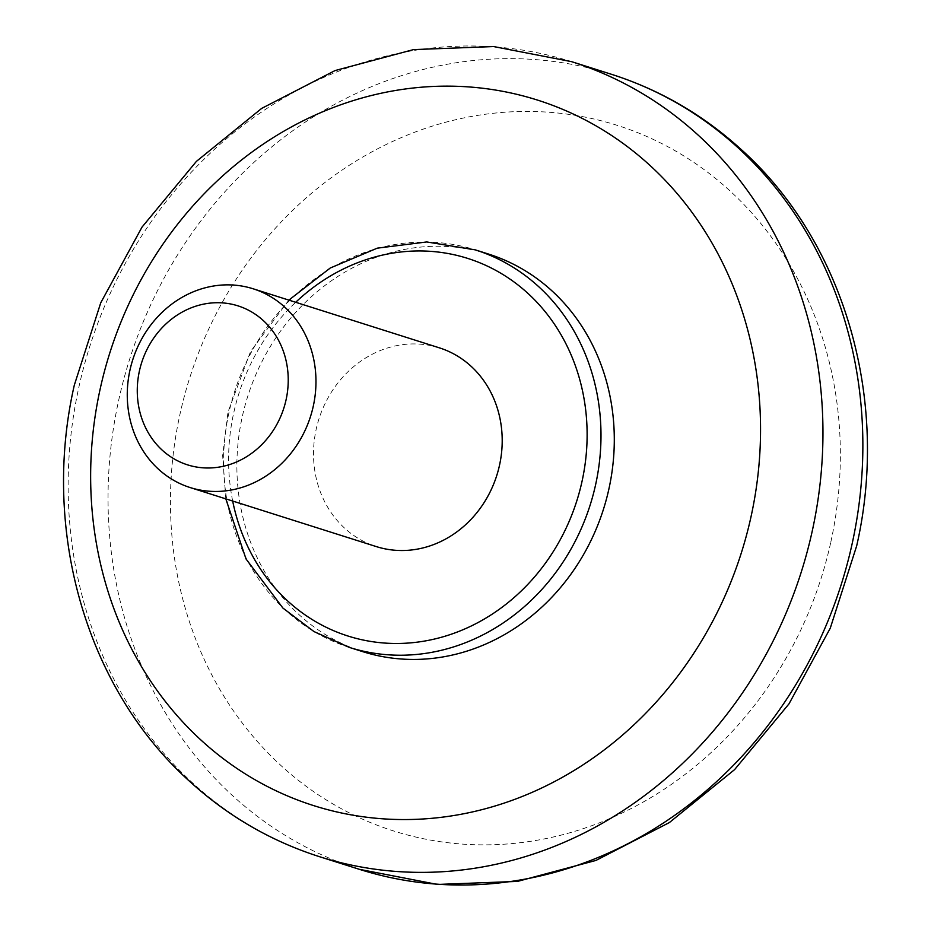 <?xml version="1.0" encoding="UTF-8"?>
<svg xmlns="http://www.w3.org/2000/svg" width="931" height="931" viewBox="0 0 931 931"><rect width="100%" height="100%" fill="white"/><g stroke="black" fill="none" stroke-linecap="round" stroke-linejoin="round"><path stroke-width="0.7" stroke-dasharray="4.66 3.49" d="M439.374 347.845A104.249 93.298 -72.4 0 0 318.926 419.02A104.249 93.298 -72.4 0 0 376.345 546.602M488.624 254.093A208.509 186.596 -72.4 0 0 247.716 396.443A208.509 186.596 -72.4 0 0 362.566 651.595M830.813 542.11A370.096 331.215 -72.4 0 0 411.455 133.459A370.096 331.215 -72.4 0 0 273.947 758.905A370.096 331.215 -72.4 0 0 830.813 542.11M349.265 647.382A208.509 186.596 107.6 0 1 228.956 412.596A208.509 186.596 107.6 0 1 475.31 249.869M232.669 501.041A198.082 177.274 107.6 0 1 233.693 412.992A198.082 177.274 107.6 0 1 295.686 302.284M611.504 74.317A417.018 373.203 -72.4 0 0 129.712 359.017A417.018 373.203 -72.4 0 0 359.401 869.333M319.496 856.683A417.018 373.203 107.6 0 1 78.891 387.11A417.018 373.203 107.6 0 1 571.599 61.667M288.843 300.108L250.579 351.453L227.944 412.165L222.66 455.655L225.814 498.865"/><path stroke-width="1.4" d="M129.956 370.154A104.249 93.298 107.6 0 1 253.139 288.785A104.249 93.298 107.6 0 1 313.281 406.184A104.249 93.298 107.6 0 1 190.11 487.541A104.249 93.298 107.6 0 1 129.956 370.154M190.11 487.541L376.345 546.602A104.249 93.298 -72.4 0 0 499.516 465.232A104.249 93.298 -72.4 0 0 439.374 347.845L253.139 288.785M349.265 647.382L362.566 651.595A208.509 186.596 -72.4 0 0 608.921 488.88A208.509 186.596 -72.4 0 0 488.624 254.093L475.31 249.869A208.509 186.596 107.6 0 1 595.619 484.655A208.509 186.596 107.6 0 1 349.265 647.382L314.003 631.579L282.919 608.071L246.017 558.949L225.814 498.865M139.417 370.945A83.406 74.643 107.6 0 1 264.916 322.091A83.406 74.643 107.6 0 1 233.925 463.033A83.406 74.643 107.6 0 1 139.417 370.945M295.686 302.284A198.082 177.274 107.6 0 1 563.255 338.686A198.082 177.274 107.6 0 1 472.32 625.469A198.082 177.274 107.6 0 1 232.669 501.041M100.187 388.89A370.096 331.215 107.6 0 1 657.053 172.107A370.096 331.215 107.6 0 1 519.545 797.541A370.096 331.215 107.6 0 1 100.187 388.89M852.109 543.89A417.018 373.203 -72.4 0 0 611.504 74.317C659.823 89.772 702.998 114.781 741.029 149.344C844.65 242.095 889.989 400.365 856.683 545.857L830.254 628.216L788.988 703.871L734.606 769.6L669.366 822.562L595.956 860.43L517.508 881.401L437.465 884.45L359.401 869.333A417.018 373.203 -72.4 0 0 852.109 543.89M611.504 74.317L571.599 61.667A417.018 373.203 107.6 0 1 812.204 531.229A417.018 373.203 107.6 0 1 319.496 856.683L359.401 869.333M475.31 249.869L426.77 241.955L377.276 248.158L330.249 268.012L288.843 300.108M571.599 61.667L493.546 46.55L413.504 49.599L335.067 70.57L261.669 108.403L196.418 161.377L142.024 227.106L100.757 302.773L74.317 385.143C41.011 530.635 86.35 688.905 189.971 781.656C228.002 816.219 271.177 841.228 319.496 856.683"/></g></svg>
